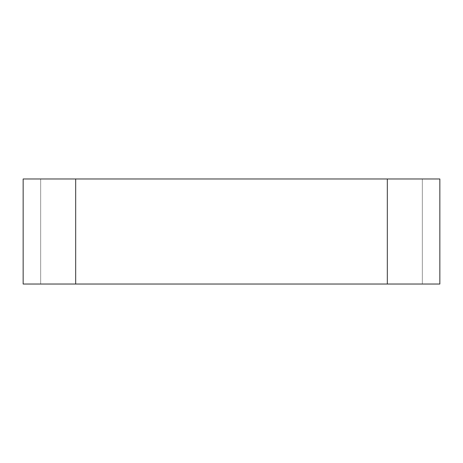 <?xml version="1.0" encoding="UTF-8"?>
<svg xmlns="http://www.w3.org/2000/svg" width="463" height="463" viewBox="0 0 463 463"><rect width="100%" height="100%" fill="white"/><g stroke="black" fill="none" stroke-linecap="round" stroke-linejoin="round"><path stroke-width="0.35" stroke-dasharray="2.31 1.74" d="M40.657 178.973L422.343 178.973L40.657 178.973L40.657 284.027L422.343 284.027L422.343 178.973L422.343 284.027L40.657 284.027L40.657 178.973L422.343 178.973L40.657 178.973L40.657 284.027L422.343 284.027L422.343 178.973L422.343 284.027L40.657 284.027L40.657 178.973L422.343 178.973L40.657 178.973L40.657 284.027L422.343 284.027L422.343 178.973L422.343 284.027L40.657 284.027L40.657 178.973L422.343 178.973L40.657 178.973L40.657 284.027L422.343 284.027L422.343 178.973L422.343 284.027L40.657 284.027L40.657 178.973L422.343 178.973L40.657 178.973L40.657 284.027L422.343 284.027L422.343 178.973L422.343 284.027L40.657 284.027L40.657 178.973L422.343 178.973L40.657 178.973L40.657 284.027L422.343 284.027L422.343 178.973L422.343 284.027L40.657 284.027L40.657 178.973L422.343 178.973L422.343 284.027L422.343 178.973L422.343 284.027L40.657 284.027L40.657 178.973L40.657 284.027L40.657 178.973L40.657 284.027L422.343 284.027L422.343 178.973L40.657 178.973M387.323 178.973L439.85 178.973L439.85 284.027L23.15 284.027L23.15 178.973L387.323 178.973L75.677 178.973L75.677 284.027L387.323 284.027L387.323 178.973L422.343 178.973L75.677 178.973L75.677 284.027L40.657 284.027L387.323 284.027L387.323 178.973L387.323 284.027M75.677 284.027L75.677 178.973"/><path stroke-width="0.69" d="M23.15 284.027L75.677 284.027L75.677 178.973L23.15 178.973L23.15 284.027M75.677 178.973L387.323 178.973L387.323 284.027L75.677 284.027M387.323 284.027L439.85 284.027L439.85 178.973L387.323 178.973"/></g></svg>
